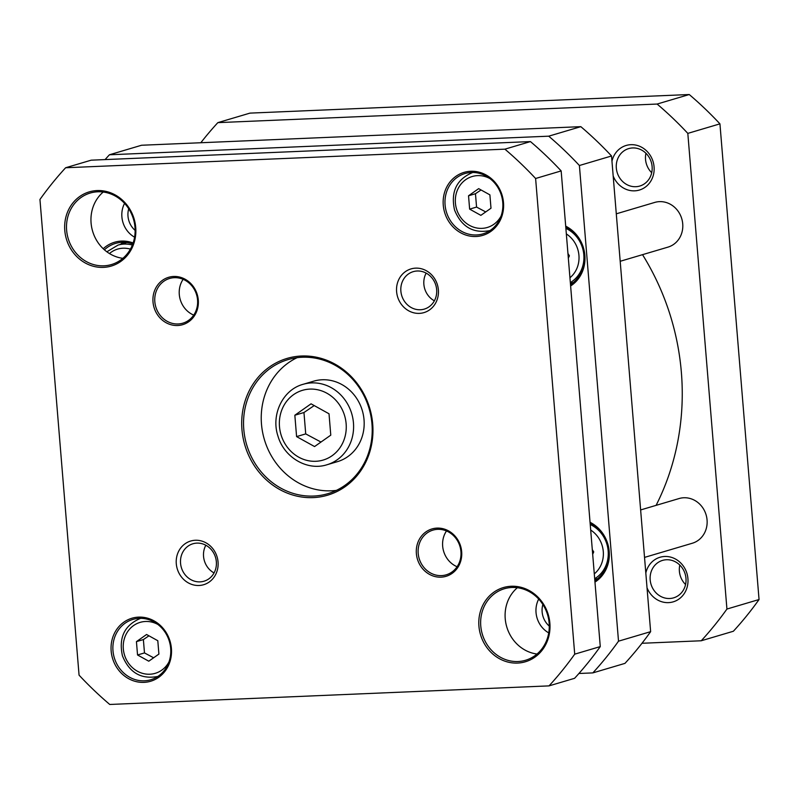 <?xml version="1.0" encoding="UTF-8"?>
<svg xmlns="http://www.w3.org/2000/svg" width="799" height="799" viewBox="0 0 799 799"><rect width="100%" height="100%" fill="white"/><g stroke="black" fill="none" stroke-linecap="round" stroke-linejoin="round"><path stroke-width="1.2" d="M642.526 254.661A242.417 221.293 73.5 0 1 656.099 505.358M567.949 253.503L569.387 255.79L568.329 258.187M592.289 549.622L593.737 551.909L592.678 554.306M105.088 159.59A361.298 329.807 73.5 0 1 109.433 154.776L548.713 136.18A361.298 329.807 73.5 0 1 579.405 165.513L618.516 641.178A361.298 329.807 73.5 0 1 592.838 672.898L578.925 673.487M570.616 285.982A34.027 31.061 -106.5 0 0 584.868 255.37A34.027 31.061 -106.5 0 0 565.702 226.157M594.965 582.111A34.027 31.061 -106.5 0 0 609.208 551.49A34.027 31.061 -106.5 0 0 590.042 522.276M133.133 242.966A34.027 31.061 -106.5 0 0 121.468 241.088A34.027 31.061 -106.5 0 0 103.211 248.729M538.706 599.07A24.19 22.082 -106.5 0 0 548.723 632.878M124.564 203.375A24.19 22.082 -106.5 0 0 134.582 237.183M592.838 672.898L624.958 663.38A361.298 329.807 -106.5 0 0 650.636 631.659L611.535 155.985A361.298 329.807 -106.5 0 0 580.833 126.661L141.553 145.248L109.433 154.776M549.263 626.076A19.526 17.818 73.5 0 1 542.871 604.483M135.121 230.372A19.526 17.818 73.5 0 1 128.729 208.789M104.419 249.827A32.629 29.793 73.5 0 1 115.525 243.415A32.629 29.793 73.5 0 1 122.137 242.317A32.629 29.793 73.5 0 1 132.794 243.925M123.326 242.287A32.629 29.793 -106.5 0 0 120.549 244.354M590.131 523.395A32.629 29.793 73.5 0 1 608.478 551.38A32.629 29.793 73.5 0 1 594.846 580.723M565.792 227.266A32.629 29.793 73.5 0 1 584.129 255.261A32.629 29.793 73.5 0 1 570.506 284.594M548.713 136.18L580.833 126.661M579.405 165.513L611.535 155.985M618.516 641.178L650.636 631.659M640.628 509.942L679.08 498.546A23.311 21.273 73.5 0 1 683.804 497.757A23.311 21.273 73.5 0 1 706.716 517.392A23.311 21.273 73.5 0 1 692.324 543.24L644.533 557.402M616.289 213.822L654.731 202.427A23.311 21.273 73.5 0 1 659.455 201.638A23.311 21.273 73.5 0 1 682.376 221.273A23.311 21.273 73.5 0 1 667.984 247.121L620.184 261.283M200.819 142.741A361.298 329.807 73.5 0 1 217.847 122.637L249.967 113.118L689.247 94.532A361.298 329.807 73.5 0 1 719.939 123.855L759.05 599.53A361.298 329.807 73.5 0 1 733.372 631.25L701.252 640.768L641.987 643.275M217.847 122.637L657.118 104.05A361.298 329.807 73.5 0 1 687.819 133.383L726.93 609.048A361.298 329.807 73.5 0 1 701.252 640.768M647.03 587.784A23.251 21.223 -106.5 0 0 668.513 602.626A23.251 21.223 -106.5 0 0 688.009 581.153A23.251 21.223 -106.5 0 0 669.352 556.823A23.251 21.223 -106.5 0 0 645.822 573.023M613.173 175.99A23.251 21.223 -106.5 0 0 634.656 190.841A23.251 21.223 -106.5 0 0 654.151 169.358A23.251 21.223 -106.5 0 0 635.495 145.028A23.251 21.223 -106.5 0 0 611.964 161.238M645.942 153.278A19.526 17.818 -106.5 0 0 651.704 172.724M635.814 186.706A19.526 17.818 73.5 0 1 616.618 170.257A19.526 17.818 73.5 0 1 628.673 148.604A19.526 17.818 73.5 0 1 632.628 147.945A19.526 17.818 73.5 0 1 651.824 164.394A19.526 17.818 73.5 0 1 639.769 186.047A19.526 17.818 73.5 0 1 635.814 186.706M679.799 565.063A19.526 17.818 -106.5 0 0 685.562 584.518M669.672 598.501A19.526 17.818 73.5 0 1 650.476 582.052A19.526 17.818 73.5 0 1 662.531 560.399A19.526 17.818 73.5 0 1 666.486 559.739A19.526 17.818 73.5 0 1 685.682 576.189A19.526 17.818 73.5 0 1 673.627 597.842A19.526 17.818 73.5 0 1 669.672 598.501M719.939 123.855L687.819 133.383M689.247 94.532L657.118 104.05M759.05 599.53L726.93 609.048M329.018 413.782L330.776 435.155L314.566 446.561L296.589 436.604L294.841 415.23L311.051 403.825L329.018 413.782M157.803 640.718L158.901 654.081L148.774 661.202L137.538 654.98L136.439 641.627L146.577 634.496L157.803 640.718M489.897 194.866L490.995 208.219L480.858 215.35L469.632 209.128L468.534 195.775L478.671 188.644L489.897 194.866M481.048 189.962L475.465 193.718L468.534 195.775M475.465 193.718L476.564 207.071L469.632 209.128M476.564 207.071L485.732 211.925M535.61 178.497L574.711 654.161L600.269 646.591A361.298 329.807 -106.5 0 1 574.581 678.311L549.033 685.882L109.753 704.468A361.298 329.807 73.5 0 1 79.061 675.145L39.95 199.47A361.298 329.807 73.5 0 1 65.628 167.75L91.186 160.18L530.456 141.583L504.908 149.163A361.298 329.807 73.5 0 1 535.61 178.497L561.158 170.916A361.298 329.807 -106.5 0 0 530.456 141.583M65.628 167.75L504.908 149.163M600.269 646.591L561.158 170.916M574.711 654.161A361.298 329.807 73.5 0 1 549.033 685.882M517.992 661.522A37.293 34.047 73.5 0 1 481.328 630.101A37.293 34.047 73.5 0 1 504.349 588.743A37.293 34.047 73.5 0 1 547.595 614.831A37.293 34.047 73.5 0 1 525.552 660.264A37.293 34.047 73.5 0 1 517.992 661.522M517.562 663.07A38.692 35.326 -106.5 0 0 543.54 604.164A38.692 35.326 -106.5 0 0 482.107 606.761A38.692 35.326 -106.5 0 0 517.562 663.07M103.85 265.817A37.293 34.047 73.5 0 1 67.186 234.407A37.293 34.047 73.5 0 1 90.207 193.048A37.293 34.047 73.5 0 1 133.453 219.136A37.293 34.047 73.5 0 1 111.401 264.569A37.293 34.047 73.5 0 1 103.85 265.817M103.421 267.375A38.692 35.326 -106.5 0 0 129.398 208.469A38.692 35.326 -106.5 0 0 67.965 211.066A38.692 35.326 -106.5 0 0 103.421 267.375M103.211 192.03A37.293 34.047 -106.5 0 0 92.624 231.231A37.293 34.047 -106.5 0 0 122.866 258.337M517.352 587.724A37.293 34.047 -106.5 0 0 506.766 626.925A37.293 34.047 -106.5 0 0 537.008 654.031M297.068 357.692A69.932 63.83 -106.5 0 0 263.63 436.853A69.932 63.83 -106.5 0 0 331.285 490.806A69.932 63.83 -106.5 0 0 336.389 490.376M313.588 496.059A69.932 63.83 73.5 0 1 244.834 437.143A69.932 63.83 73.5 0 1 288.01 359.61A69.932 63.83 73.5 0 1 369.078 408.519A69.932 63.83 73.5 0 1 327.75 493.702A69.932 63.83 73.5 0 1 313.588 496.059M313.148 497.607A71.331 65.109 -106.5 0 0 361.038 389.023A71.331 65.109 -106.5 0 0 247.8 393.817A71.331 65.109 -106.5 0 0 313.148 497.607M364.034 419.785A41.957 38.302 73.5 0 1 337.508 461.632L326.921 464.768A41.957 38.302 -106.5 0 0 353.458 422.921A41.957 38.302 -106.5 0 0 303.071 384.319L313.657 381.183A41.957 38.302 73.5 0 1 364.034 419.785M420.364 309.752A19.526 17.818 73.5 0 1 401.168 293.313A19.526 17.818 73.5 0 1 413.223 271.66A19.526 17.818 73.5 0 1 435.854 285.313A19.526 17.818 73.5 0 1 424.319 309.093A19.526 17.818 73.5 0 1 420.364 309.752M419.345 313.378A22.791 20.804 -106.5 0 0 434.646 278.681A22.791 20.804 -106.5 0 0 398.471 280.219A22.791 20.804 -106.5 0 0 419.345 313.378M200.04 581.872A19.526 17.818 73.5 0 1 180.844 565.422A19.526 17.818 73.5 0 1 192.899 543.779A19.526 17.818 73.5 0 1 215.54 557.432A19.526 17.818 73.5 0 1 203.995 581.213A19.526 17.818 73.5 0 1 200.04 581.872M199.031 585.487A22.791 20.804 -106.5 0 0 214.332 550.801A22.791 20.804 -106.5 0 0 178.157 552.329A22.791 20.804 -106.5 0 0 199.031 585.487M426.157 273.128A19.526 17.818 -106.5 0 0 434.366 300.814M205.842 545.238A19.526 17.818 -106.5 0 0 214.052 572.933M441.467 575.61A23.311 21.273 73.5 0 1 418.546 555.974A23.311 21.273 73.5 0 1 432.938 530.127A23.311 21.273 73.5 0 1 459.964 546.426A23.311 21.273 73.5 0 1 446.192 574.821A23.311 21.273 73.5 0 1 441.467 575.61M441.038 577.158A24.709 22.552 -106.5 0 0 457.627 539.545A24.709 22.552 -106.5 0 0 418.396 541.213A24.709 22.552 -106.5 0 0 441.038 577.158M446.491 530.965A23.311 21.273 -106.5 0 0 457.098 566.741M183.121 279.32A23.311 21.273 -106.5 0 0 193.718 315.096M178.097 323.965A23.311 21.273 73.5 0 1 155.176 304.329A23.311 21.273 73.5 0 1 169.568 278.481A23.311 21.273 73.5 0 1 196.594 294.781A23.311 21.273 73.5 0 1 182.811 323.186A23.311 21.273 73.5 0 1 178.097 323.965M177.658 325.513A24.709 22.552 -106.5 0 0 194.247 287.9A24.709 22.552 -106.5 0 0 155.026 289.568A24.709 22.552 -106.5 0 0 177.658 325.513M144.399 680.818A31.471 28.724 73.5 0 1 113.458 654.301A31.471 28.724 73.5 0 1 132.894 619.415A31.471 28.724 73.5 0 1 169.378 641.417A31.471 28.724 73.5 0 1 150.771 679.749A31.471 28.724 73.5 0 1 144.399 680.818M143.97 682.366A32.869 30.002 -106.5 0 0 166.032 632.329A32.869 30.002 -106.5 0 0 113.858 634.536A32.869 30.002 -106.5 0 0 143.97 682.366M476.494 234.956A31.471 28.724 73.5 0 1 445.552 208.449A31.471 28.724 73.5 0 1 464.978 173.553A31.471 28.724 73.5 0 1 501.462 195.565A31.471 28.724 73.5 0 1 482.866 233.897A31.471 28.724 73.5 0 1 476.494 234.956M476.054 236.504A32.869 30.002 -106.5 0 0 498.127 186.477A32.869 30.002 -106.5 0 0 445.952 188.684A32.869 30.002 -106.5 0 0 476.054 236.504M148.954 635.814L143.381 639.57L144.479 652.923L153.638 657.787M144.479 652.923L137.538 654.98M143.381 639.57L136.439 641.627M314.207 405.572L303.96 412.524L305.717 433.897L320.978 442.057M305.717 433.897L296.589 436.604M303.96 412.524L294.841 415.23M566.341 233.927A26.577 24.26 73.5 0 1 574.591 242.337A26.577 24.26 73.5 0 1 569.937 277.752M109.453 253.543A26.577 24.26 73.5 0 1 130.407 249.128M590.681 530.047A26.577 24.26 73.5 0 1 598.94 538.456A26.577 24.26 73.5 0 1 594.286 573.872M132.364 245.053A30.302 27.665 -106.5 0 0 118.012 245.103L106.856 251.795M570.336 282.566A30.302 27.665 -106.5 0 0 578.866 239.93A30.302 27.665 -106.5 0 0 565.882 228.384M594.686 578.686A30.302 27.665 -106.5 0 0 603.205 536.049A30.302 27.665 -106.5 0 0 590.231 524.504M346.137 423.78A36.364 33.188 73.5 0 1 298.716 457.158A36.364 33.188 73.5 0 1 293.573 394.646A36.364 33.188 73.5 0 1 346.137 423.78M168.949 661.981A26.577 24.26 73.5 0 1 136.249 670.551A26.577 24.26 73.5 0 1 125.733 635.045A26.577 24.26 73.5 0 1 157.812 624.409M501.043 216.13A26.577 24.26 73.5 0 1 468.344 224.689A26.577 24.26 73.5 0 1 457.817 189.193A26.577 24.26 73.5 0 1 489.907 178.557M472.618 172.514L472.738 172.474A30.302 27.665 -106.5 0 0 472.618 172.514C456.609 179.266 450.576 191.75 454.531 209.977C461.413 226.816 473.178 233.698 489.837 230.621A30.302 27.665 -106.5 0 0 489.967 230.581M157.743 676.473A30.302 27.665 -106.5 0 0 157.872 676.433L157.743 676.473C141.083 679.549 129.318 672.668 122.447 655.839C118.492 637.602 124.514 625.118 140.524 618.366M118.012 245.103L126.781 242.506M570.396 283.335L573.432 282.437M594.746 579.455L597.782 578.556M303.071 384.319C282.646 389.782 270.751 414.901 278.002 436.214C284.064 457.388 307.245 471.15 326.921 464.768"/></g></svg>
